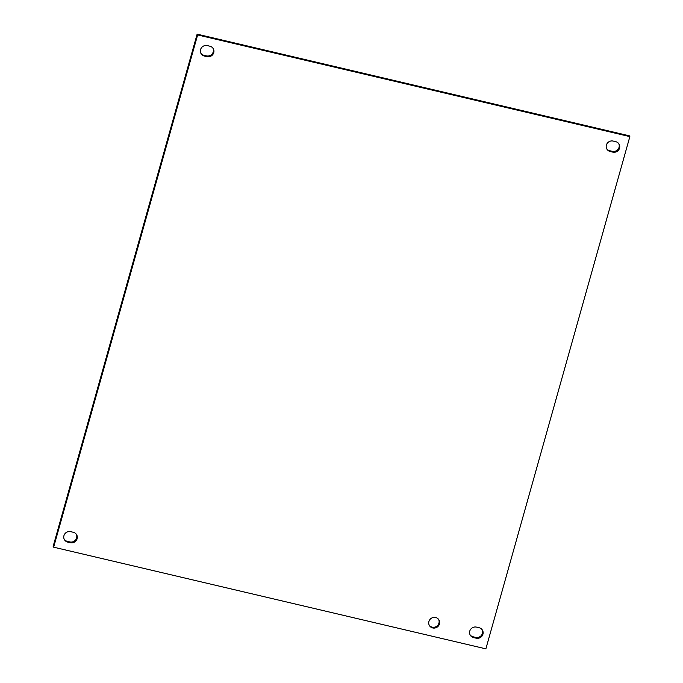 <?xml version="1.0" encoding="UTF-8"?>
<svg xmlns="http://www.w3.org/2000/svg" width="683" height="683" viewBox="0 0 683 683"><rect width="100%" height="100%" fill="white"/><g stroke="black" fill="none" stroke-linecap="round" stroke-linejoin="round"><path stroke-width="1.02" d="M439.451 623.98A5.541 5.302 -32.3 0 1 429.505 625.696A5.541 5.302 -32.3 0 1 433.44 617.449A5.541 5.302 -32.3 0 1 439.451 623.98M429.266 625.286A5.541 5.302 147.7 0 0 438.588 619.387M70.366 542.737L67.754 542.123A5.541 5.302 -32.3 0 1 64.859 533.816A5.541 5.302 -32.3 0 1 70.691 531.664L73.303 532.279A5.541 5.302 -32.3 0 1 76.197 540.586A5.541 5.302 -32.3 0 1 70.366 542.737L69.862 541.935A5.541 5.302 147.7 0 0 76.248 534.157M64.313 539.442A5.541 5.302 147.7 0 0 67.25 541.32L69.862 541.935M476.188 638.195L473.575 637.58A5.541 5.302 -32.3 0 1 470.681 629.274A5.541 5.302 -32.3 0 1 476.512 627.122L479.125 627.737A5.541 5.302 -32.3 0 1 482.019 636.044A5.541 5.302 -32.3 0 1 476.188 638.195L475.684 637.393A5.541 5.302 147.7 0 0 482.07 629.615M470.126 634.9A5.541 5.302 147.7 0 0 473.071 636.778L475.684 637.393M206.992 56.672L204.379 56.057A5.541 5.302 -32.3 0 1 201.485 47.75A5.541 5.302 -32.3 0 1 207.316 45.607L209.929 46.222A5.541 5.302 -32.3 0 1 212.823 54.52A5.541 5.302 -32.3 0 1 206.992 56.672L206.488 55.878A5.541 5.302 147.7 0 0 212.874 48.1M200.93 53.385A5.541 5.302 147.7 0 0 203.876 55.263L206.488 55.878M612.813 152.13L610.201 151.515A5.541 5.302 -32.3 0 1 607.307 143.217A5.541 5.302 -32.3 0 1 613.138 141.065L615.75 141.68A5.541 5.302 -32.3 0 1 618.644 149.978A5.541 5.302 -32.3 0 1 612.813 152.13L612.31 151.336A5.541 5.302 147.7 0 0 618.687 143.558M606.752 148.843A5.541 5.302 147.7 0 0 609.697 150.721L612.31 151.336M197.635 34.944L629.854 136.617L629.35 135.815L197.131 34.15L53.146 546.383L53.65 547.185L197.635 34.944L197.131 34.15M629.854 136.617L485.869 648.85L53.65 547.185M67.25 541.32L67.754 542.123M473.071 636.778L473.575 637.58M203.876 55.263L204.379 56.057M609.697 150.721L610.201 151.515"/></g></svg>

